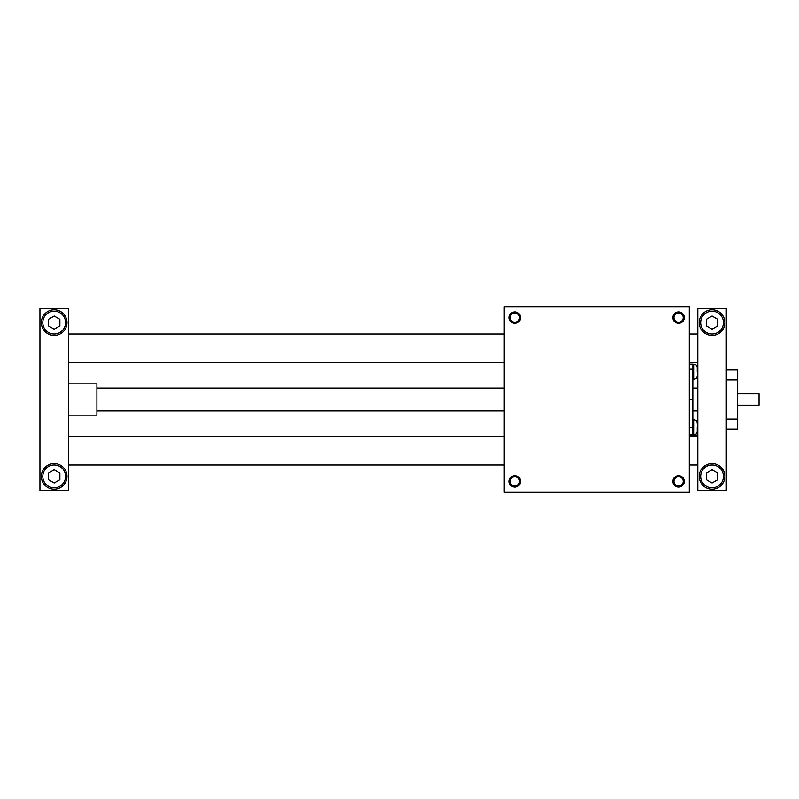 <?xml version="1.0" encoding="UTF-8"?>
<svg xmlns="http://www.w3.org/2000/svg" width="799" height="799" viewBox="0 0 799 799"><rect width="100%" height="100%" fill="white"/><g stroke="black" fill="none" stroke-linecap="round" stroke-linejoin="round"><path stroke-width="1.2" d="M689.277 364.184L692.833 364.184L692.833 434.816L689.277 434.816M504.159 492.054L504.159 306.946L689.277 306.946L689.277 492.054L504.159 492.054M519.47 481.378A4.624 4.624 0 0 0 514.846 476.753A4.624 4.624 0 0 0 510.211 481.378A4.624 4.624 0 0 0 514.846 486.002A4.624 4.624 0 0 0 519.47 481.378M697.247 423.71L697.817 423.71M683.225 317.622A4.624 4.624 0 0 0 676.284 313.617A4.624 4.624 0 0 0 676.284 321.627A4.624 4.624 0 0 0 683.225 317.622M510.112 481.378A4.734 4.734 0 0 0 517.203 485.472A4.734 4.734 0 0 0 517.203 477.283A4.734 4.734 0 0 0 510.112 481.378M509.143 481.378A5.693 5.693 0 0 1 517.692 476.444A5.693 5.693 0 0 1 517.692 486.311A5.693 5.693 0 0 1 509.143 481.378M683.325 317.622A4.734 4.734 0 0 0 676.234 313.528A4.734 4.734 0 0 0 676.234 321.717A4.734 4.734 0 0 0 683.325 317.622M684.294 317.622A5.693 5.693 0 0 1 675.744 322.556A5.693 5.693 0 0 1 675.744 312.689A5.693 5.693 0 0 1 684.294 317.622M684.294 481.378A5.693 5.693 0 0 0 675.744 476.444A5.693 5.693 0 0 0 675.744 486.311A5.693 5.693 0 0 0 684.294 481.378M509.143 317.622A5.693 5.693 0 0 0 517.692 322.556A5.693 5.693 0 0 0 517.692 312.689A5.693 5.693 0 0 0 509.143 317.622M697.247 371.735L697.247 367.53L697.247 371.735M697.247 427.265L697.247 431.47L697.247 427.265M683.225 481.378A4.624 4.624 0 0 0 676.284 477.373A4.624 4.624 0 0 0 676.284 485.383A4.624 4.624 0 0 0 683.225 481.378M519.47 317.622A4.624 4.624 0 0 0 514.846 312.998A4.624 4.624 0 0 0 510.211 317.622A4.624 4.624 0 0 0 514.846 322.247A4.624 4.624 0 0 0 519.47 317.622M510.112 317.622A4.734 4.734 0 0 1 517.203 313.528A4.734 4.734 0 0 1 517.203 321.717A4.734 4.734 0 0 1 510.112 317.622M683.325 481.378A4.734 4.734 0 0 1 676.234 485.472A4.734 4.734 0 0 1 676.234 477.283A4.734 4.734 0 0 1 683.325 481.378M697.817 334.002L689.277 334.002M504.159 334.002L68.424 334.002M59.885 319.32L59.885 325.892L54.192 329.188L48.489 325.892L48.489 319.32L54.192 316.024L59.885 319.32M726.301 490.636L726.301 308.364L697.817 308.364L697.817 490.636L726.301 490.636M697.817 436.524L689.277 436.524M504.159 436.524L68.424 436.524M697.817 388.104L692.833 388.104M504.159 388.104L96.909 388.104M39.95 308.364L39.95 490.636L68.424 490.636L68.424 308.364L39.95 308.364M737.687 393.807L759.05 393.807L759.05 405.193L737.687 405.193M68.424 415.16L96.909 415.16L96.909 383.84L68.424 383.84M726.301 429.043L737.687 429.043L737.687 369.957L726.301 369.957M724.873 476.394A12.814 12.814 0 0 0 705.647 465.298A12.814 12.814 0 0 0 705.647 487.49A12.814 12.814 0 0 0 724.873 476.394M724.873 322.606A12.814 12.814 0 0 1 705.647 333.702A12.814 12.814 0 0 1 705.647 311.51A12.814 12.814 0 0 1 724.873 322.606M41.378 322.606A12.814 12.814 0 0 0 60.594 333.702A12.814 12.814 0 0 0 60.594 311.51A12.814 12.814 0 0 0 41.378 322.606M41.378 476.394A12.814 12.814 0 0 1 60.594 465.298A12.814 12.814 0 0 1 60.594 487.49A12.814 12.814 0 0 1 41.378 476.394M48.489 473.108L54.192 469.812L59.885 473.108L59.885 479.68L54.192 482.976L48.489 479.68L48.489 473.108M65.578 476.394A11.396 11.396 0 0 1 48.489 486.261A11.396 11.396 0 0 1 48.489 466.526A11.396 11.396 0 0 1 65.578 476.394M65.578 322.606A11.396 11.396 0 0 1 48.489 332.474A11.396 11.396 0 0 1 48.489 312.739A11.396 11.396 0 0 1 65.578 322.606M706.366 473.108L712.059 469.812L717.752 473.108L717.752 479.68L712.059 482.976L706.366 479.68L706.366 473.108M723.455 476.394A11.396 11.396 0 0 1 706.366 486.261A11.396 11.396 0 0 1 706.366 466.526A11.396 11.396 0 0 1 723.455 476.394M706.366 319.32L712.059 316.024L717.752 319.32L717.752 325.892L712.059 329.188L706.366 325.892L706.366 319.32M723.455 322.606A11.396 11.396 0 0 1 706.366 332.474A11.396 11.396 0 0 1 706.366 312.739A11.396 11.396 0 0 1 723.455 322.606M692.833 427.265L689.277 427.265M692.833 399.5L689.277 399.5M692.833 369.228L689.277 369.228M692.833 364.304L689.277 364.304M692.833 364.254L693.971 364.254L693.971 379.205C695.969 379.016 697.058 377.927 697.247 375.929M692.833 419.795L693.971 419.795L693.971 434.746C695.969 434.546 697.058 433.458 697.247 431.47M737.687 379.924L726.301 379.924M737.687 419.076L726.301 419.076M689.277 435.095L697.817 435.095M692.833 379.205L693.971 379.205M693.971 419.795C695.969 419.984 697.058 421.073 697.247 423.071M693.971 364.254C695.969 364.454 697.058 365.543 697.247 367.53M692.833 434.746L693.971 434.746M697.817 362.476L689.277 362.476M504.159 362.476L68.424 362.476M697.817 464.998L689.277 464.998M504.159 464.998L68.424 464.998M697.817 410.896L692.833 410.896M504.159 410.896L96.909 410.896"/></g></svg>
